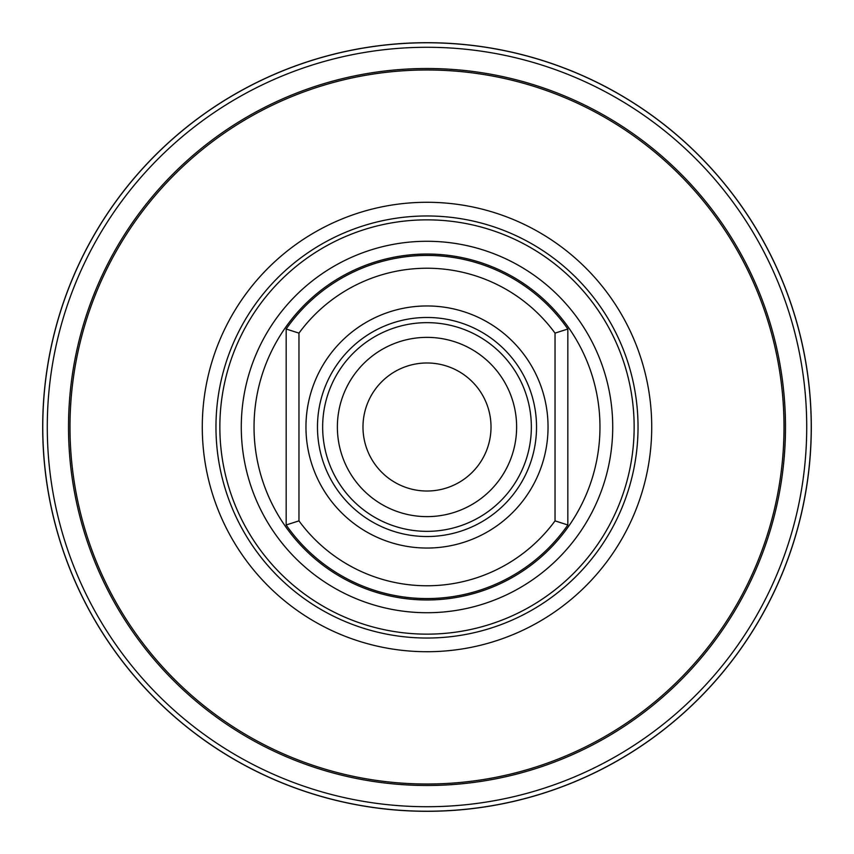 <?xml version="1.0" encoding="UTF-8"?>
<svg xmlns="http://www.w3.org/2000/svg" width="854" height="854" viewBox="0 0 854 854"><rect width="100%" height="100%" fill="white"/><g stroke="black" fill="none" stroke-linecap="round" stroke-linejoin="round"><path stroke-width="1.28" d="M362.982 427A64.018 64.018 0 0 1 427 362.982A64.018 64.018 0 0 1 491.018 427A64.018 64.018 0 0 1 427 491.018A64.018 64.018 0 0 1 362.982 427M337.373 427A89.627 89.627 0 0 1 427 337.373A89.627 89.627 0 0 1 516.627 427A89.627 89.627 0 0 1 427 516.627A89.627 89.627 0 0 1 337.373 427M322.652 427A104.348 104.348 0 0 1 427 322.652A104.348 104.348 0 0 1 531.348 427A104.348 104.348 0 0 1 427 531.348A104.348 104.348 0 0 1 322.652 427M317.474 427A109.525 109.525 0 0 0 427 536.525A109.525 109.525 0 0 0 536.525 427A109.525 109.525 0 0 0 427 317.474A109.525 109.525 0 0 0 317.474 427M548.044 427A121.044 121.044 0 0 0 427 305.956A121.044 121.044 0 0 0 305.956 427A121.044 121.044 0 0 0 427 548.044A121.044 121.044 0 0 0 548.044 427M286.165 524.975L286.165 329.025L298.964 333.124L298.964 520.876L286.165 524.975A171.558 171.558 0 0 0 567.835 524.975L555.036 520.876L555.036 333.124L567.835 329.025A171.558 171.558 0 0 0 286.165 329.025A171.558 171.558 0 0 1 567.835 329.025L567.835 524.975A171.558 171.558 0 0 1 286.165 524.975M427 634.148A207.148 207.148 0 0 1 219.852 427A207.148 207.148 0 0 1 427 219.852A207.148 207.148 0 0 1 634.148 427A207.148 207.148 0 0 1 427 634.148M427 651.719A224.719 224.719 0 0 1 202.281 427A224.719 224.719 0 0 1 427 202.281A224.719 224.719 0 0 1 651.719 427A224.719 224.719 0 0 1 427 651.719M427 69.985A357.015 357.015 0 0 1 784.015 427A357.015 357.015 0 0 1 427 784.015A357.015 357.015 0 0 1 69.985 427A357.015 357.015 0 0 1 427 69.985M427 68.512A358.488 358.488 0 0 1 785.488 427A358.488 358.488 0 0 1 427 785.488A358.488 358.488 0 0 1 68.512 427A358.488 358.488 0 0 1 427 68.512L428.911 68.512L427 68.512M432.615 68.555L434.206 68.587M434.312 68.587L432.861 68.555M427 47.28A379.72 379.72 0 0 0 47.28 427A379.72 379.72 0 0 0 427 806.72A379.72 379.72 0 0 0 806.72 427A379.72 379.72 0 0 0 427 47.28M427 42.775A384.225 384.225 0 0 0 42.775 427A384.225 384.225 0 0 0 427 811.225A384.225 384.225 0 0 0 811.225 427A384.225 384.225 0 0 0 427 42.775M427 42.7A384.3 384.3 0 0 1 811.3 427A384.3 384.3 0 0 1 427 811.3A384.3 384.3 0 0 1 42.7 427A384.3 384.3 0 0 1 427 42.7M415.3 68.704L413.987 68.747M414.532 68.726L415.204 68.704M555.036 333.124A158.759 158.759 0 0 0 298.964 333.124M298.964 520.876A158.759 158.759 0 0 0 555.036 520.876M427 599.967A172.967 172.967 0 0 0 599.967 427A172.967 172.967 0 0 0 427 254.033A172.967 172.967 0 0 0 254.033 427A172.967 172.967 0 0 0 427 599.967M427 612.724A185.724 185.724 0 0 0 612.724 427A185.724 185.724 0 0 0 427 241.276A185.724 185.724 0 0 0 241.276 427A185.724 185.724 0 0 0 427 612.724M427 638.034A211.034 211.034 0 0 0 638.034 427A211.034 211.034 0 0 0 427 215.966A211.034 211.034 0 0 0 215.966 427A211.034 211.034 0 0 0 427 638.034"/></g></svg>
